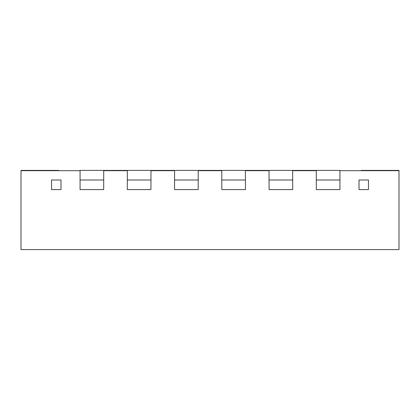 <?xml version="1.0" encoding="UTF-8"?>
<svg xmlns="http://www.w3.org/2000/svg" width="420" height="420" viewBox="0 0 420 420"><rect width="100%" height="100%" fill="white"/><g stroke="black" fill="none" stroke-linecap="round" stroke-linejoin="round"><path stroke-width="0.63" d="M60.989 179.996L51.534 179.996L51.534 189.588L51.534 179.996L60.989 179.996L60.989 189.588L51.534 189.588L60.989 189.588L60.989 179.996M368.466 179.996L359.011 179.996L359.011 189.588L359.011 179.996L368.466 179.996L368.466 189.588L359.011 189.588L368.466 189.588L368.466 179.996M368.471 170.688L368.471 170.405L399 170.405L399 249.596L21 249.596L21 170.688L80.062 170.688L80.062 179.996L103.714 179.996L103.693 189.588L80.062 189.588L80.062 170.405L103.714 170.405L103.714 179.996L103.714 170.688L127.323 170.688L127.312 179.996L150.959 179.996L150.943 189.588L127.312 189.588L127.323 170.405L103.714 170.405M399 170.688L339.938 170.688L339.938 179.996L316.286 179.996L316.286 170.688L292.677 170.688L292.677 179.996L269.042 179.996L269.042 170.688L245.417 170.688L245.417 179.996L221.791 179.996L221.812 189.588L245.443 189.588L245.417 170.405L253.953 170.405L253.953 170.688M158.015 170.688L158.015 170.405L198.209 170.405L198.209 179.996L198.209 170.688L221.791 170.688L221.791 179.996L221.791 170.405L245.417 170.405M198.209 179.996L174.562 179.996L174.562 189.588L198.193 189.588L198.209 179.996M158.015 170.405L150.959 170.405L150.959 179.996L150.959 170.688L174.584 170.688L174.584 179.996L174.584 170.405M253.953 170.405L292.677 170.405L292.693 189.588L269.062 189.588L269.062 179.996M269.042 170.405L269.042 179.996M150.959 170.405L127.323 170.405M292.677 170.405L339.938 170.405L339.938 189.588L316.312 189.588L316.312 179.996M316.286 170.405L316.286 179.996M198.209 170.405L221.791 170.405M166.068 170.405L166.068 170.688M21 170.688L21 170.405L51.529 170.405L51.529 170.688M51.529 170.405L58.81 170.405L58.81 170.688M368.471 170.405L361.19 170.405L361.19 170.688"/></g></svg>
